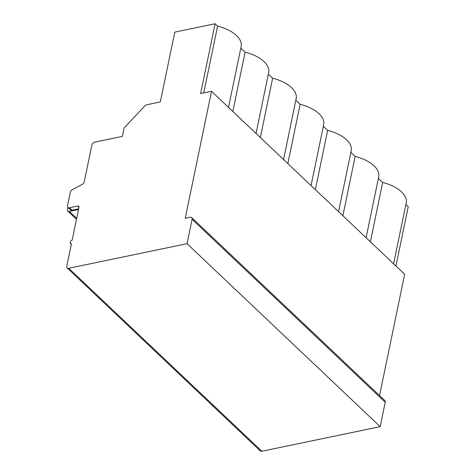 <?xml version="1.0" encoding="UTF-8"?>
<svg xmlns="http://www.w3.org/2000/svg" width="475" height="475" viewBox="0 0 475 475"><rect width="100%" height="100%" fill="white"/><g stroke="black" fill="none" stroke-linecap="round" stroke-linejoin="round"><path stroke-width="0.71" d="M405.876 204.499L408.227 206.726L395.948 266.024M67.165 267.936L260.3 450.912A3.01 1.977 -46.5 0 0 261.85 451.25L380.178 426.657L385.231 402.266A3.01 1.977 -46.5 0 0 384.839 400.591L191.698 217.615A3.01 1.977 -46.5 0 0 190.154 217.277L185.22 218.304L211.523 91.295L200.634 93.563L215.092 23.75L174.788 32.128L160.33 101.935L146.852 104.737A3.01 1.977 -46.5 0 0 144.887 105.913L124.112 127.977L122.366 136.39L94.84 142.108A3.01 1.977 -46.5 0 0 91.853 145.148L84.295 181.652A3.01 1.977 133.5 0 1 82.187 184.353L72.384 189.667A3.01 1.977 -46.5 0 0 70.276 192.369L67.509 205.74A3.01 1.977 -46.5 0 0 67.901 207.415A3.01 1.977 -46.5 0 0 69.451 207.753L77.668 206.043A2.007 1.318 133.5 0 1 78.702 206.269A2.007 1.318 133.5 0 1 78.963 207.385L72.17 240.19A2.007 1.318 -46.5 0 0 70.425 241.567A2.007 1.318 -46.5 0 0 70.442 243.331A2.007 1.318 -46.5 0 0 71.476 243.556L66.773 266.261A3.01 1.977 -46.5 0 0 67.165 267.936A3.01 1.977 -46.5 0 0 68.715 268.274L187.043 243.681L192.096 219.29A3.01 1.977 -46.5 0 0 191.698 217.615M379.543 395.574L404.658 274.271L211.523 91.295M215.092 23.75L217.592 26.119L203.763 92.91M217.592 26.119A29.123 15.087 11.7 0 1 241.163 46.372L228.523 107.403M378.367 178.434L382.666 182.513A29.123 15.087 11.7 0 1 406.238 202.766L393.597 263.797M350.853 152.368L355.157 156.447A29.123 15.087 11.7 0 1 378.723 176.7L366.088 237.732M323.338 126.302L327.643 130.382A29.123 15.087 11.7 0 1 351.215 150.634L338.574 211.666M295.83 100.237L300.129 104.316A29.123 15.087 11.7 0 1 323.701 124.569L311.06 185.6M268.316 74.171L272.62 78.25A29.123 15.087 11.7 0 1 296.186 98.503L283.551 159.535M240.801 48.112L245.106 52.185A29.123 15.087 11.7 0 1 268.678 72.438L256.037 133.469M245.106 52.185L232.827 111.482M272.62 78.25L260.342 137.548M300.129 104.316L287.85 163.614M327.643 130.382L315.364 189.673M355.157 156.447L342.879 215.739M382.666 182.513L370.387 241.805M67.901 207.415L70.514 209.891A3.01 1.977 -46.5 0 0 72.063 210.229L78.66 208.857M380.178 426.657L187.043 243.681M78.523 209.511L69.356 211.417A3.01 1.977 133.5 0 1 67.806 211.084A3.01 1.977 133.5 0 1 68.252 207.753M78.981 207.29L77.668 206.043M72.063 210.229L69.451 207.753M261.85 451.25L68.715 268.274M385.231 402.266L192.096 219.29M76.689 218.369L69.356 211.417M71.345 244.186L70.442 243.331M67.806 211.084L76.493 219.313"/></g></svg>
